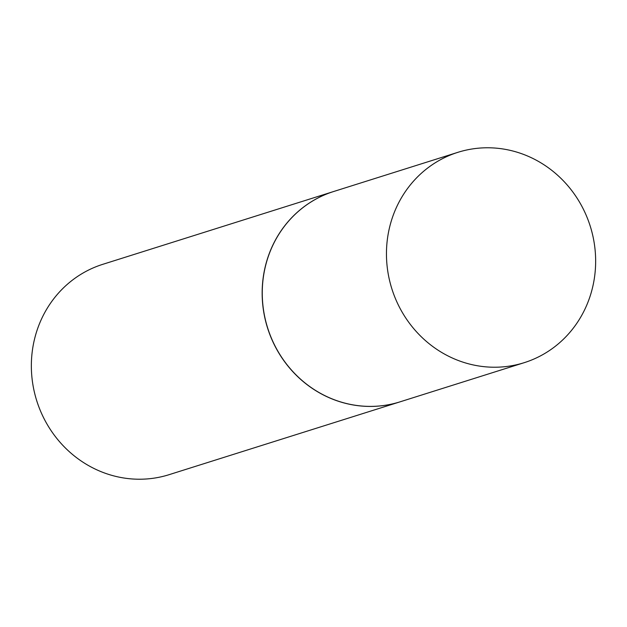 <?xml version="1.0" encoding="UTF-8"?>
<svg xmlns="http://www.w3.org/2000/svg" width="627" height="627" viewBox="0 0 627 627"><rect width="100%" height="100%" fill="white"/><g stroke="black" fill="none" stroke-linecap="round" stroke-linejoin="round"><path stroke-width="0.94" d="M458.016 360.392A110.281 104.019 -107.5 0 1 386.451 253.896A110.281 104.019 -107.5 0 1 457.882 152.33A110.281 104.019 -107.5 0 1 524.086 154.61A110.281 104.019 -107.5 0 1 595.65 261.098A110.281 104.019 -107.5 0 1 524.227 362.672A110.281 104.019 -107.5 0 1 458.016 360.392M524.227 362.672L400.026 401.844A110.281 104.019 -107.5 0 1 333.823 399.564A110.281 104.019 -107.5 0 1 262.258 293.068A110.281 104.019 -107.5 0 1 333.682 191.501L457.882 152.33M399.979 401.86A110.281 104.019 -107.5 0 1 399.924 401.876A110.281 104.019 -107.5 0 1 333.721 399.595A110.281 104.019 -107.5 0 1 262.157 293.099A110.281 104.019 -107.5 0 1 333.588 191.533A110.281 104.019 -107.5 0 1 333.635 191.517M399.924 401.876L169.118 474.67A110.281 104.019 -107.5 0 1 102.914 472.39A110.281 104.019 -107.5 0 1 31.35 365.902A110.281 104.019 -107.5 0 1 102.773 264.328L333.588 191.533"/></g></svg>
